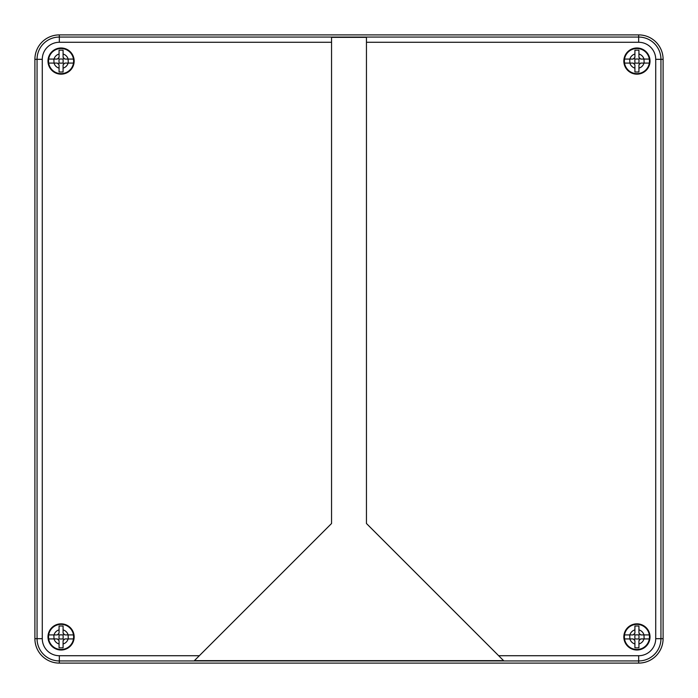<?xml version="1.0" encoding="UTF-8"?>
<svg xmlns="http://www.w3.org/2000/svg" width="698" height="698" viewBox="0 0 698 698"><rect width="100%" height="100%" fill="white"/><g stroke="black" fill="none" stroke-linecap="round" stroke-linejoin="round"><path stroke-width="1.05" d="M74.163 61.075A13.088 13.088 0 0 0 61.075 47.988A13.088 13.088 0 0 0 47.988 61.075A13.088 13.088 0 0 0 61.075 74.163A13.088 13.088 0 0 0 74.163 61.075M638.67 34.9A24.43 24.43 0 0 1 663.1 59.33L663.1 638.67A24.43 24.43 0 0 1 638.67 663.1L59.33 663.1A24.43 24.43 0 0 1 34.9 638.67L34.9 59.33A24.43 24.43 0 0 1 59.33 34.9L638.67 34.9L638.67 37.055L59.33 37.055L59.33 34.9M366.45 42.281L366.45 523.5L498.669 655.719L638.67 655.719A17.049 17.049 0 0 0 655.719 638.67L655.719 59.33A17.049 17.049 0 0 0 638.67 42.281L366.45 42.281L366.45 37.352L331.55 37.352L331.55 523.5L199.331 655.719L59.33 655.719A17.049 17.049 0 0 1 42.281 638.67L34.9 638.67M498.669 655.719L503.598 660.648L194.402 660.648L199.331 655.719M650.013 636.925A13.088 13.088 0 0 0 636.925 623.838A13.088 13.088 0 0 0 623.838 636.925A13.088 13.088 0 0 0 636.925 650.013A13.088 13.088 0 0 0 650.013 636.925M650.013 61.075A13.088 13.088 0 0 0 636.925 47.988A13.088 13.088 0 0 0 623.838 61.075A13.088 13.088 0 0 0 636.925 74.163A13.088 13.088 0 0 0 650.013 61.075M74.163 636.925A13.088 13.088 0 0 0 61.075 623.838A13.088 13.088 0 0 0 47.988 636.925A13.088 13.088 0 0 0 61.075 650.013A13.088 13.088 0 0 0 74.163 636.925M634.918 50.16L634.918 54.025L634.918 50.16L638.932 50.16L638.932 54.025A7.329 7.329 0 0 1 643.975 59.068L640.677 59.068L638.932 57.323L638.932 50.16M634.918 57.323L634.918 54.025A7.329 7.329 0 0 0 629.875 59.068L624.553 59.068A12.538 12.538 0 0 0 624.553 63.082L629.875 63.082L629.718 59.068L633.173 59.068L634.918 57.323M638.932 68.125A7.329 7.329 0 0 0 643.975 63.082L649.297 63.082A12.538 12.538 0 0 0 649.297 59.068L643.975 59.068L644.132 63.082L640.677 63.082L638.932 64.827L638.932 71.99L634.918 71.99L634.918 64.827L633.173 63.082L629.875 63.082A7.329 7.329 0 0 0 634.918 68.125M634.875 63.125L634.875 59.025L638.975 59.025L638.975 63.125L634.875 63.125L634.046 63.954M639.804 63.954L638.975 63.125M634.046 58.196L634.875 59.025M638.975 59.025L639.804 58.196M649.489 61.075A12.564 12.564 0 0 1 630.643 71.955A12.564 12.564 0 0 1 630.643 50.195A12.564 12.564 0 0 1 649.489 61.075A12.564 12.564 0 0 1 630.643 71.955A12.564 12.564 0 0 1 630.643 50.195A12.564 12.564 0 0 1 649.489 61.075M59.068 50.16L59.068 54.025L59.068 50.16L63.082 50.16L63.082 54.025A7.329 7.329 0 0 1 68.125 59.068L64.827 59.068L63.082 57.323L63.082 50.16M59.068 57.323L59.068 54.025A7.329 7.329 0 0 0 54.025 59.068L48.703 59.068A12.538 12.538 0 0 0 48.703 63.082L54.025 63.082L53.868 59.068L57.323 59.068L59.068 57.323M63.082 68.125A7.329 7.329 0 0 0 68.125 63.082L73.447 63.082A12.538 12.538 0 0 0 73.447 59.068L68.125 59.068L68.282 63.082L64.827 63.082L63.082 64.827L63.082 71.99L59.068 71.99L59.068 64.827L57.323 63.082L54.025 63.082A7.329 7.329 0 0 0 59.068 68.125M59.025 63.125L59.025 59.025L63.125 59.025L63.125 63.125L59.025 63.125L58.196 63.954M63.954 63.954L63.125 63.125M58.196 58.196L59.025 59.025M63.125 59.025L63.954 58.196M73.639 61.075A12.564 12.564 0 0 1 54.793 71.955A12.564 12.564 0 0 1 54.793 50.195A12.564 12.564 0 0 1 73.639 61.075A12.564 12.564 0 0 1 54.793 71.955A12.564 12.564 0 0 1 54.793 50.195A12.564 12.564 0 0 1 73.639 61.075M634.918 626.01L634.918 629.875L634.918 626.01L638.932 626.01L638.932 629.875A7.329 7.329 0 0 1 643.975 634.918L640.677 634.918L638.932 633.173L638.932 626.01M634.918 633.173L634.918 629.875A7.329 7.329 0 0 0 629.875 634.918L624.553 634.918A12.538 12.538 0 0 0 624.553 638.932L629.875 638.932L629.718 634.918L633.173 634.918L634.918 633.173M638.932 643.975A7.329 7.329 0 0 0 643.975 638.932L649.297 638.932A12.538 12.538 0 0 0 649.297 634.918L643.975 634.918L644.132 638.932L640.677 638.932L638.932 640.677L638.932 647.84L634.918 647.84L634.918 640.677L633.173 638.932L629.875 638.932A7.329 7.329 0 0 0 634.918 643.975M634.875 638.975L634.875 634.875L638.975 634.875L638.975 638.975L634.875 638.975L634.046 639.804M639.804 639.804L638.975 638.975M634.046 634.046L634.875 634.875M638.975 634.875L639.804 634.046M649.489 636.925A12.564 12.564 0 0 1 630.643 647.805A12.564 12.564 0 0 1 630.643 626.045A12.564 12.564 0 0 1 649.489 636.925A12.564 12.564 0 0 1 630.643 647.805A12.564 12.564 0 0 1 630.643 626.045A12.564 12.564 0 0 1 649.489 636.925M59.068 626.01L59.068 629.875L59.068 626.01L63.082 626.01L63.082 629.875A7.329 7.329 0 0 1 68.125 634.918L64.827 634.918L63.082 633.173L63.082 626.01M59.068 633.173L59.068 629.875A7.329 7.329 0 0 0 54.025 634.918L48.703 634.918A12.538 12.538 0 0 0 48.703 638.932L54.025 638.932L53.868 634.918L57.323 634.918L59.068 633.173M63.082 643.975A7.329 7.329 0 0 0 68.125 638.932L73.447 638.932A12.538 12.538 0 0 0 73.447 634.918L68.125 634.918L68.282 638.932L64.827 638.932L63.082 640.677L63.082 647.84L59.068 647.84L59.068 640.677L57.323 638.932L54.025 638.932A7.329 7.329 0 0 0 59.068 643.975M59.025 638.975L59.025 634.875L63.125 634.875L63.125 638.975L59.025 638.975L58.196 639.804M63.954 639.804L63.125 638.975M58.196 634.046L59.025 634.875M63.125 634.875L63.954 634.046M73.639 636.925A12.564 12.564 0 0 1 54.793 647.805A12.564 12.564 0 0 1 54.793 626.045A12.564 12.564 0 0 1 73.639 636.925A12.564 12.564 0 0 1 54.793 647.805A12.564 12.564 0 0 1 54.793 626.045A12.564 12.564 0 0 1 73.639 636.925M638.67 663.1L638.67 660.945L59.33 660.945L59.33 663.1M34.9 59.33L37.055 59.33L37.055 638.67A22.275 22.275 0 0 0 59.33 660.945L59.33 655.719M42.281 59.33A17.049 17.049 0 0 1 59.33 42.281L59.33 37.055A22.275 22.275 0 0 0 37.055 59.33L42.281 59.33L42.281 638.67M638.67 655.719L638.67 660.945A22.275 22.275 0 0 0 660.945 638.67L663.1 638.67M655.719 59.33L660.945 59.33A22.275 22.275 0 0 0 638.67 37.055L638.67 42.281M663.1 59.33L660.945 59.33L660.945 638.67L655.719 638.67M331.55 42.281L59.33 42.281"/></g></svg>
